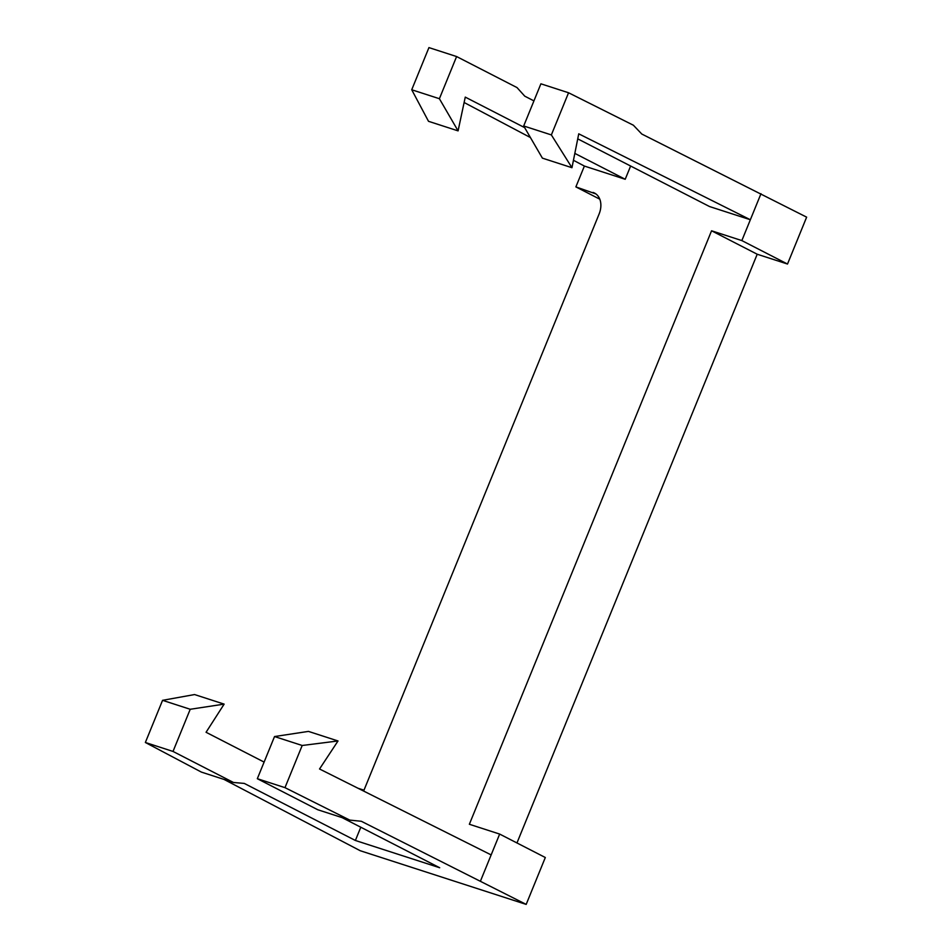 <?xml version="1.0" encoding="UTF-8"?>
<svg xmlns="http://www.w3.org/2000/svg" width="952" height="952" viewBox="0 0 952 952"><rect width="100%" height="100%" fill="white"/><g stroke="black" fill="none" stroke-linecap="round" stroke-linejoin="round"><path stroke-width="1.43" d="M338.019 740.965L308.448 731.398L274.533 736.551L302.189 745.487L338.019 740.965L319.539 768.99L491.149 854.908L499.657 834.071L469.36 824.265L711.561 230.789L741.846 240.582L750.354 219.745L578.745 133.827L571.962 167.707L551.363 134.922L568.558 92.76L633.389 125.224L641.791 134.03L806.641 217.151L787.506 264.037L757.209 254.232L516.96 842.96M274.533 736.551L257.326 778.7L284.981 787.649L302.189 745.487M257.326 778.7L317.742 809.736L349.812 820.112L284.981 787.649M499.657 834.071L545.317 857.514L526.182 904.4L361.332 821.278L349.812 820.112M480.522 880.945L491.149 854.908M360.796 827.228L355.382 840.473L439.693 867.748L342.054 817.601M599.796 199.182L575.877 186.901L584.385 166.065L625.214 179.274L630.629 166.017M575.877 186.901L595.904 193.922M358.059 788.268L363.985 790.184L599.094 214.057A18.814 13.756 -62.8 0 0 594.512 193.066A18.814 13.756 -62.8 0 0 593.001 192.435M577.733 138.861L709.526 206.536L750.354 219.745L760.981 193.696M568.558 92.76L540.903 83.812L523.695 125.973L542.39 158.139L571.962 167.707M523.695 125.973L551.363 134.922M533.929 100.888L524.754 96.164L517.019 87.584L456.603 56.549L428.935 47.6L411.728 89.762L428.507 121.309L458.079 130.876L439.396 98.71L411.728 89.762M224.029 779.426L360.213 850.719L526.182 904.4M711.561 230.789L757.209 254.232M787.506 264.037L741.846 240.582M464.112 102.495L530.419 137.54M573.449 160.281L584.385 166.065M439.396 98.71L456.603 56.549M524.659 127.627L465.266 97.116L458.079 130.876M625.214 179.274L574.829 153.391M355.382 840.473L244.295 783.425L233.442 782.473L201.384 772.096L145.358 742.489L173.014 751.437L190.221 709.276L224.136 704.123L194.565 694.555L162.566 700.327L145.358 742.489M264.109 762.088L206.06 732.278L224.136 704.123M233.442 782.473L173.014 751.437M190.221 709.276L162.566 700.327"/></g></svg>

